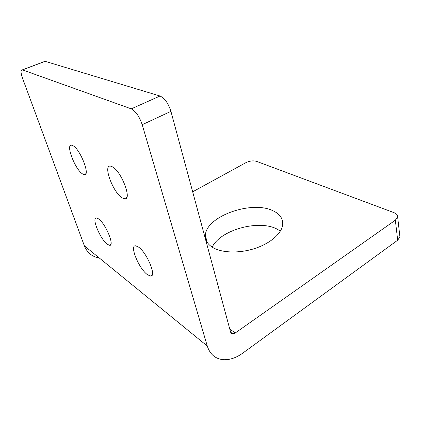 <?xml version="1.0" encoding="UTF-8"?>
<svg xmlns="http://www.w3.org/2000/svg" width="421" height="421" viewBox="0 0 421 421"><rect width="100%" height="100%" fill="white"/><g stroke="black" fill="none" stroke-linecap="round" stroke-linejoin="round"><path stroke-width="0.63" d="M43.942 61.719L45.189 61.334L160.017 96.014C164.669 98.161 168.305 103.277 170.926 111.36L230.55 331.943C230.908 333.132 231.666 333.764 232.824 333.832L235.223 333.006L395.345 220.199L397.64 216.989C397.771 215.11 396.508 213.647 393.851 212.6L256.51 161.343C253.195 160.427 249.611 160.896 245.753 162.748L192.676 191.813M207.264 346.02L142.209 124.705C139.383 116.475 135.73 111.191 131.257 108.855L22.366 69.854C20.582 69.87 20.634 72.659 22.523 78.211L84.363 245.822L207.264 346.02C210.011 354.387 215.389 358.945 223.409 359.687C229.787 360.008 236.223 357.829 242.728 353.156L397.682 240.202L395.345 220.199M399.766 235.486L399.929 236.912L397.682 240.202M272.997 210.763C251.658 200.022 205.422 216.531 205.385 235.597C205.195 240.37 207.658 244.338 212.768 247.501C221.999 253.058 239.807 253.542 255.415 248.29C271.04 243.059 282.117 232.966 282.728 224.288C282.959 218.399 279.712 213.894 272.997 210.763M280.391 231.092L276.855 228.987C258.468 219.352 220.346 229.955 212.184 247.138M98.761 257.931C91.852 256.557 87.052 252.521 84.363 245.822M138.372 246.985C146.961 252.463 157.186 277.444 150.386 276.044L147.382 274.629C138.777 268.598 129.015 244.58 135.809 245.832L138.372 246.985M122.411 198.012C113.149 193.05 102.361 164.058 110.77 166.184L112.218 166.732C121.501 171.01 132.731 201.143 124.342 198.786L122.411 198.012M107.355 244.259C100.24 239.323 90.973 216.757 96.672 218.004L98.451 218.82C105.539 223.298 115.175 246.674 109.449 245.269L107.355 244.259M82.774 174.041C75.296 170.095 65.013 143.361 71.849 145.25L72.828 145.624C80.3 149.018 90.941 176.704 84.089 174.578L82.774 174.041M170.926 111.36L142.209 124.705M235.223 333.006L229.74 328.938M22.487 69.891L45.189 61.334M160.017 96.014L131.257 108.855M399.929 236.912L397.64 216.989M207.211 242.37L205.385 235.597M232.824 333.832L230.629 332.19M150.386 276.044L152.17 274.976M124.342 198.786L126.726 197.544M109.449 245.269L110.786 244.527M84.089 174.578L85.784 173.762M22.366 69.854L45.063 61.298"/></g></svg>
